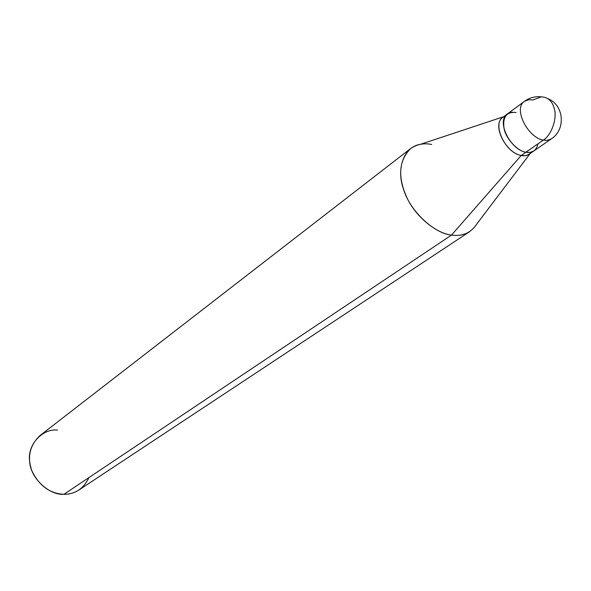 <?xml version="1.0" encoding="UTF-8"?>
<svg xmlns="http://www.w3.org/2000/svg" width="591" height="591" viewBox="0 0 591 591"><rect width="100%" height="100%" fill="white"/><g stroke="black" fill="none" stroke-linecap="round" stroke-linejoin="round"><path stroke-width="0.89" d="M516.069 112.482C506.391 111.64 502.409 117.077 504.108 128.794C505.962 138.678 517.694 151.303 525.864 152.249L543.24 140.148C551.403 135.494 557.498 118.015 554.21 108.419C552.193 100.972 547.835 97.109 541.134 96.828L533.089 99.953L528.524 99.709L524.468 101.327C512.892 108.655 527.903 137.614 543.24 140.148L547.532 140.326L551.351 138.855L547.532 140.326L543.24 140.148C527.903 137.614 512.892 108.655 524.468 101.327L507.462 113.915C495.871 121.273 510.602 149.855 525.864 152.249C532.336 153.379 536.384 150.557 538.009 143.79C536.384 150.557 532.336 153.379 525.864 152.249C510.602 149.855 495.871 121.273 507.462 113.915L502.904 117.284C491.313 124.649 505.97 153.128 521.21 155.492L525.864 152.249L530.142 152.389L533.961 150.912L530.142 152.389L525.864 152.249C517.694 151.303 505.962 138.678 504.108 128.794C502.409 117.077 506.391 111.64 516.069 112.482L511.51 112.275L507.462 113.915M524.468 101.327C529.433 97.744 534.995 96.244 541.134 96.828C547.835 97.109 552.193 100.972 554.21 108.419C557.498 118.015 551.403 135.494 543.24 140.148L521.21 155.492C525.384 156.349 528.76 155.226 531.353 152.131M547.85 98.638C564.235 105.117 565.934 129.71 551.351 138.855L528.805 154.458L525.48 155.625L521.21 155.492L451.524 235.063L521.21 155.492C504.212 152.884 490.072 120.047 505.468 115.984M530.127 153.564L477.203 223.464C471.16 232.854 462.605 236.718 451.524 235.063C458.195 236.112 464.297 234.937 469.823 231.546L79.002 489.954C74.178 492.968 69.147 494.423 63.909 494.32L451.524 235.063C434.592 233.755 410.065 211.371 403.579 189.401C396.206 169.543 403.247 146.819 420.497 144.3L503.717 116.686M431.674 144.477C423.873 142.859 416.803 144.256 410.472 148.681C398.969 160.471 397.625 176.45 406.438 196.618C415.237 216.653 436.697 233.659 451.524 235.063L63.909 494.32C75.256 494.253 83.612 488.661 88.975 477.558M57.49 430.063C42.286 428.431 27.164 444.934 29.639 461.224C30.075 477.454 48.639 495.31 63.909 494.32C49.873 493.559 39.22 485.78 31.958 470.983C26.972 457.279 29.661 445.459 40.025 435.53L410.472 148.681"/></g></svg>
